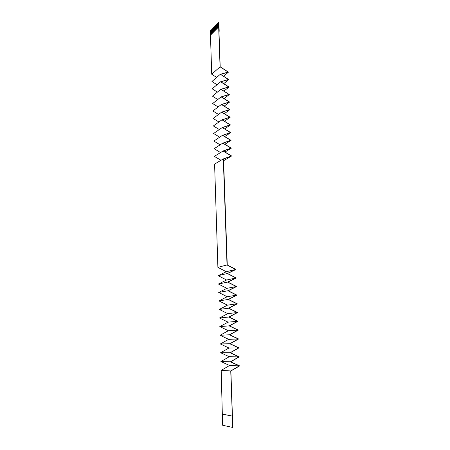 <?xml version="1.0" encoding="UTF-8"?>
<svg xmlns="http://www.w3.org/2000/svg" width="450" height="450" viewBox="0 0 450 450"><rect width="100%" height="100%" fill="white"/><g stroke="black" fill="none" stroke-linecap="round" stroke-linejoin="round"><path stroke-width="0.67" d="M218.964 31.545L220.202 66.808L228.448 72.129L220.562 74.323L228.729 79.549L220.826 81.81L229.016 87.008L221.091 89.336L229.303 94.511L221.355 96.902L229.59 102.049L221.625 104.513L229.877 109.631L221.895 112.163L230.164 117.253L222.165 119.852L230.456 124.914L222.435 127.592L230.749 132.621L222.711 135.366L231.047 140.366L222.986 143.184L231.339 148.157L223.262 151.048L231.638 155.987L223.537 158.957L227.261 264.949L235.952 269.466L227.565 273.504L236.278 277.982L227.869 282.105L236.604 286.543L228.172 290.756L236.931 295.155L228.476 299.452L237.257 303.817L228.786 308.205L237.589 312.531L229.095 317.008L237.926 321.294L229.404 325.868L238.258 330.109L229.719 334.772L238.596 338.974L230.034 343.733L238.933 347.889L230.349 352.744L239.276 356.861L230.67 361.811L239.619 365.884L230.884 370.991L232.813 427.461L222.677 425.284L222.322 414.163L232.054 416.036L232.453 427.5M216.692 77.417L211.719 74.222L220.072 66.831L228.139 72.067L220.337 74.278L228.42 79.492L220.601 81.765L228.701 86.951L220.866 89.291L228.988 94.455L221.13 96.862L229.269 101.998L221.394 104.473L229.556 109.581L221.664 112.123L229.849 117.203L221.934 119.818L230.136 124.869L222.204 127.558L230.428 132.576L222.48 135.332L230.726 140.321L222.75 143.156L231.019 148.112L223.026 151.02L231.317 155.947L223.307 158.929L214.594 164.093L217.896 267.351L226.305 271.727L218.16 275.676L226.592 280.012L218.43 284.04L226.884 288.349L218.7 292.461L227.177 296.73L218.97 300.921L227.469 305.156L219.24 309.431L227.762 313.633L219.516 317.993L228.06 322.155L219.791 326.599L228.358 330.722L220.067 335.261L228.656 339.345L220.343 343.969L228.954 348.013L220.624 352.727L229.258 356.732L220.905 361.53L229.562 365.501L221.186 370.389L222.322 414.163M222.587 414.135L232.054 416.036M221.186 370.389L230.743 370.946L232.324 416.008M219.189 31.32L218.886 22.573L218.565 22.5L218.717 26.865L210.471 35.168L211.719 74.222M218.256 27.276L218.216 22.86L218.362 27.169M217.986 27.551L217.834 23.248L218.093 27.444M217.716 27.827L217.564 23.529L217.822 27.714M217.446 28.097L217.406 23.692L217.553 27.99M217.176 28.372L217.136 23.968L217.282 28.266M216.906 28.643L216.866 24.244L217.018 28.536M216.641 28.918L216.495 24.632L216.748 28.806M216.371 29.188L216.332 24.795L216.478 29.081M216.107 29.458L215.961 25.177L216.214 29.351M215.837 29.728L215.797 25.341L215.944 29.621M215.572 29.998L215.533 25.616L215.679 29.891M215.303 30.268L215.162 25.999L215.409 30.161M215.038 30.538L215.004 26.162L215.145 30.431M214.774 30.808L214.74 26.432L214.881 30.701M214.509 31.073L214.369 26.814L214.616 30.966M214.245 31.343L214.104 27.084L214.352 31.236M213.981 31.613L213.84 27.354L214.088 31.506M213.716 31.877L213.576 27.624L213.823 31.77M213.458 32.141L213.418 27.787L213.559 32.04M213.193 32.411L213.053 28.164L213.3 32.304M212.929 32.676L212.895 28.328L213.036 32.569M212.67 32.94L212.529 28.704L212.777 32.833M212.411 33.204L212.271 28.969L212.513 33.098M212.147 33.469L212.113 29.132L212.254 33.362M211.888 33.733L211.748 29.503L211.989 33.626M211.629 33.998L211.489 29.773L211.731 33.891M211.371 34.262L211.23 30.037L211.472 34.155M211.112 34.521L211.078 30.195L211.213 34.419M210.853 34.785L210.718 30.566L210.954 34.678M210.718 30.628L210.381 30.909L210.516 35.123M210.561 30.724L210.696 34.942M218.526 27.006L218.565 22.5M220.072 66.831L218.672 26.854M217.896 267.351L227.025 264.943L223.307 158.929M227.025 264.943L235.62 269.46L227.323 273.499L235.941 277.976L227.627 282.099L236.267 286.537L227.931 290.751L236.593 295.155L228.234 299.452L236.925 303.817L228.538 308.211L237.251 312.536L228.847 317.014L237.583 321.3L229.162 325.873L237.921 330.114L229.472 334.777L238.258 338.985L229.787 343.738L238.596 347.906L230.102 352.755L238.933 356.878L230.422 361.822L239.276 365.906L230.743 370.946M223.026 151.02L214.346 156.381L221.001 160.296M222.75 143.156L214.104 148.714L220.562 152.544M222.48 135.332L213.857 141.086L220.134 144.838M222.204 127.558L213.615 133.498L219.718 137.177M221.934 119.818L213.373 125.949L219.313 129.555M221.664 112.123L213.137 118.446L218.914 121.984M221.394 104.473L212.895 110.976L218.526 114.452M221.13 96.862L212.659 103.551L218.143 106.959M220.866 89.291L212.422 96.159L217.772 99.512M220.601 81.765L212.186 88.808L217.406 92.104M220.337 74.278L211.956 81.495L217.046 84.741M229.562 365.501L239.276 365.906M220.905 361.53L230.422 361.822M229.258 356.732L238.933 356.878M220.624 352.727L230.102 352.755M228.954 348.013L238.596 347.906M220.343 343.969L229.787 343.738M228.656 339.345L238.258 338.985M220.067 335.261L229.472 334.777M228.358 330.722L237.921 330.114M219.791 326.599L229.162 325.873M228.06 322.155L237.583 321.3M219.516 317.993L228.847 317.014M227.762 313.633L237.251 312.536M219.24 309.431L228.538 308.211M227.469 305.156L236.925 303.817M218.97 300.921L228.234 299.452M227.177 296.73L236.593 295.155M218.7 292.461L227.931 290.751M226.884 288.349L236.267 286.537M218.43 284.04L227.627 282.099M226.592 280.012L235.941 277.976M218.16 275.676L227.323 273.499M226.305 271.727L235.62 269.46M210.611 30.741L210.746 34.892M223.583 76.252L228.448 72.129M223.74 83.661L228.729 79.549M223.898 91.103L229.016 87.008M224.049 98.589L229.303 94.511M224.201 106.11L229.59 102.049M224.342 113.67L229.877 109.631M224.477 121.269L230.164 117.253M224.612 128.908L230.456 124.914M224.736 136.581L230.749 132.621M224.854 144.298L231.047 140.366M224.961 152.055L231.339 148.157M223.611 160.701L231.638 155.987M210.87 30.471L211.005 34.627M211.129 30.206L211.264 34.369M211.388 29.942L211.523 34.104M211.646 29.677L211.781 33.84M211.905 29.407L212.04 33.576M212.164 29.143L212.304 33.311M212.428 28.873L212.563 33.047M212.687 28.609L212.822 32.782M212.951 28.339L213.086 32.518M213.21 28.069L213.351 32.254M213.474 27.799L213.609 31.984M213.733 27.529L213.874 31.719M213.998 27.259L214.138 31.455M214.262 26.989L214.403 31.185M214.526 26.719L214.667 30.915M214.791 26.449L214.931 30.651M215.055 26.173L215.196 30.381M215.319 25.903L215.46 30.111M215.584 25.628L215.73 29.841M215.854 25.357L215.994 29.571M216.118 25.082L216.264 29.301M216.382 24.806L216.529 29.031M216.653 24.531L216.799 28.755M216.922 24.255L217.069 28.485M217.187 23.979L217.333 28.209M217.457 23.704L217.603 27.939M217.727 23.428L217.873 27.664M217.997 23.152L218.143 27.388M218.267 22.871L218.413 27.118"/></g></svg>
